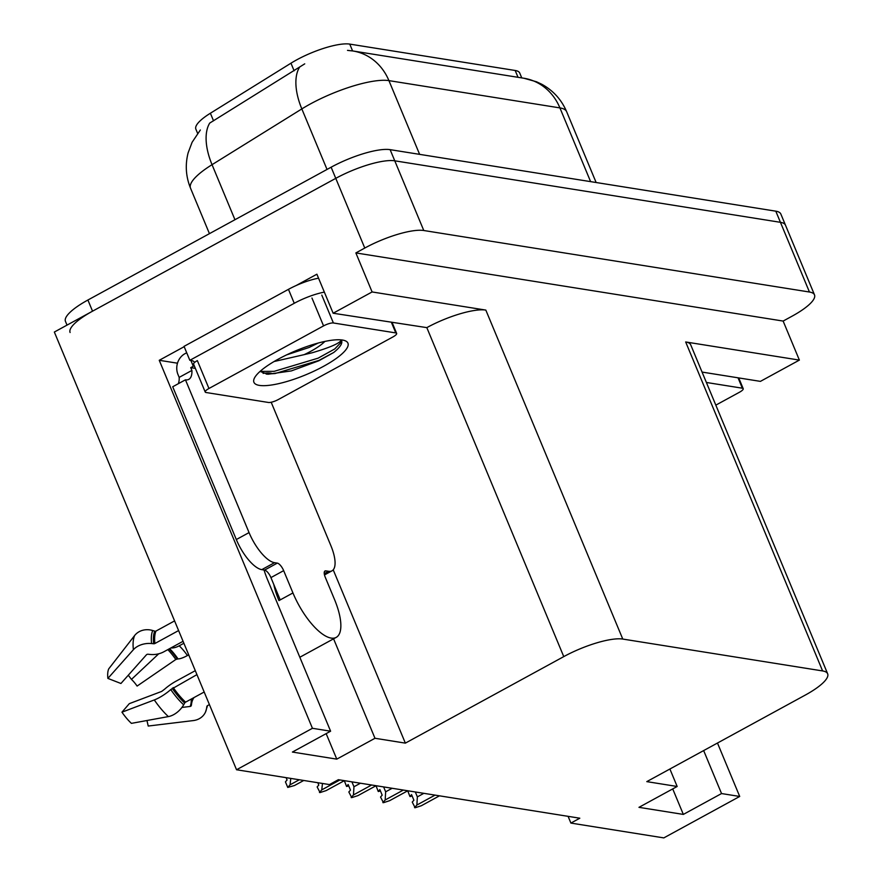 <?xml version="1.0" encoding="UTF-8"?>
<svg xmlns="http://www.w3.org/2000/svg" width="882" height="882" viewBox="0 0 882 882"><rect width="100%" height="100%" fill="white"/><g stroke="black" fill="none" stroke-linecap="round" stroke-linejoin="round"><path stroke-width="1.32" d="M264.049 569.993A49.976 18.489 61.4 0 0 267.709 580.091L330.607 731.2L312.437 728.3L236.541 769.754L54.342 332.04L335.766 178.351A46.856 11.973 -22.6 0 1 394.761 160.811L780.438 222.319A46.856 11.973 -22.6 0 1 785.487 225.175A46.856 11.973 -22.6 0 0 780.438 222.319L394.761 160.811A46.856 11.973 -22.6 0 0 335.766 178.351L92.544 311.181A46.856 11.973 -22.6 0 0 70.097 332.503M177.48 363.197L159.245 360.297L184.173 346.681M296.143 285.536L316.892 274.203L333.142 313.231L426.822 327.63A46.856 11.973 157.4 0 1 485.828 310.089L372.105 291.953L333.142 313.231M702.061 372.072L760.416 381.377L799.379 360.099L685.667 341.962A46.856 11.973 157.4 0 1 690.716 344.818L827.658 673.804A46.856 11.973 157.4 0 0 822.608 670.937L622.769 639.064A46.856 11.973 157.4 0 0 563.763 656.616L405.356 743.129L333.22 569.827M783.139 321.07L355.865 252.925L364.773 248.051A46.856 11.973 -22.6 0 1 423.779 230.511L809.444 292.019A46.856 11.973 -22.6 0 1 814.505 294.875A46.856 11.973 -22.6 0 1 792.047 316.197L783.139 321.07L799.379 360.099M568.096 816.346L570.897 823.082L663.815 837.9L739.711 796.457L717.474 743.03M312.437 728.3L159.245 360.297M372.105 291.953L355.865 252.925M236.541 769.754L329.46 784.572L338.368 779.699L579.816 818.209L570.897 823.082M669.901 769.016L677.167 786.479L646.793 781.628L805.2 695.126A46.856 11.973 157.4 0 0 827.658 673.804M405.356 743.129L374.982 738.278L333.583 638.822M739.711 796.457L721.542 793.557L703.66 750.582M330.607 731.2L292.405 752.059L336.781 759.137L374.982 738.278M677.167 786.479L638.965 807.339L683.341 814.417L721.542 793.557M197.612 133.347L195.859 129.125A42.171 10.771 -22.6 0 1 210.379 113.238L290.961 63.195A42.171 10.771 -22.6 0 1 349.746 44.1L515.187 70.483A42.171 10.771 -22.6 0 1 519.741 73.063L521.758 77.903M683.341 814.417L672.723 788.905M336.781 759.137L326.164 733.626M304.731 63.846L209.707 123.094A54.662 28.4 58.2 0 0 212.044 164.68A62.468 15.953 157.4 0 0 190.534 188.208L209.442 233.653M67.021 325.116L65.455 321.346A46.856 11.973 -22.6 0 1 87.902 300.023L331.125 167.205A46.856 11.973 -22.6 0 1 390.12 149.653L775.796 211.173A46.856 11.973 -22.6 0 1 780.846 214.028L814.505 294.875M303.75 780.471L294.5 785.52L287.764 787.439L285.437 781.86L287.08 779.986L286.11 777.659M290.762 778.398L290.057 784.815L299.307 779.765M287.764 787.439L290.057 784.815M344.366 780.658L326.197 790.581L320.034 792.576L317.145 786.92L318.788 785.046L317.807 782.709M322.47 783.459L321.765 789.875L339.923 779.953M319.46 792.488L321.765 789.875M346.88 786.303L348.754 785.95M348.599 785.564L346.946 786.468M376.063 785.719L357.905 795.63L351.731 797.637L348.842 791.97L350.485 790.107L348.158 784.528L346.527 786.391L348.533 785.399M346.527 786.391L344.322 780.68M351.918 781.86L353.958 786.755L360.429 783.227M353.958 786.755L353.462 794.925L371.631 785.002M351.168 797.548L353.462 794.925M378.576 791.363L380.462 791M380.296 790.614L378.654 791.518M407.771 790.768L389.601 800.691L383.438 802.697L380.55 797.03L382.182 795.156L379.866 789.577L378.224 791.452L380.23 790.459M378.224 791.452L376.03 785.741M383.615 786.92L385.655 791.816L392.137 788.276M385.655 791.816L385.169 799.985L403.328 790.063M382.865 802.609L385.169 799.985M410.284 796.413L412.159 796.06M412.004 795.674L410.351 796.578M439.468 795.829L421.309 805.751L415.135 807.747L412.247 802.08L413.89 800.217L411.563 794.638L409.932 796.512L411.938 795.52M409.932 796.512L407.727 790.79M415.323 791.981L417.362 796.876L423.834 793.337M417.362 796.876L416.866 805.034L435.035 795.123M414.573 807.658L416.866 805.034M706.383 382.468L742.368 388.201A7.806 1.996 -22.6 0 1 743.206 388.675A7.806 1.996 -22.6 0 1 739.469 392.236L715.831 405.136M273.773 584.435A46.856 17.331 -118.6 0 0 278.944 600.598L280.211 599.903L270.928 577.6A7.806 2.889 61.4 0 0 264.567 570.081L277.301 563.124A7.806 2.889 -118.6 0 1 283.662 570.643L292.945 592.947A46.856 17.331 61.4 0 0 331.158 638.083A46.856 17.331 61.4 0 0 336.207 637.388A46.856 17.331 61.4 0 0 334.554 599.584L325.271 577.28A7.806 2.889 -118.6 0 1 324.995 570.985A7.806 2.889 -118.6 0 1 325.833 570.863L324.444 571.624M146.952 720.517L148.22 726.04L193.367 720.572A17.177 15.358 -156.1 0 0 205.528 711.995A17.177 15.358 -156.1 0 0 206.553 708.466L206.84 706.581A1.566 1.4 23.9 0 1 207.502 705.644L209.42 704.597M178.605 630.564L154.901 643.507A1.566 1.069 -6.5 0 1 153.655 643.75L151.594 643.54A17.177 11.808 173.5 0 0 133.38 649.714L107.891 678.401A35.919 13.285 61.4 0 1 108.729 668.865L134.637 635.525A17.177 15.358 23.9 0 1 152.74 630.542L154.769 631.159A1.566 1.4 -156.1 0 0 155.993 631.06L174.581 620.906M195.297 670.662L176.08 681.158A17.177 4.355 -34.6 0 0 164.614 689.195L161.671 691.422L129.323 703.649L121.948 712.182L154.295 699.955A17.177 4.355 -34.6 0 0 170.755 689.57L196.94 674.62M204.183 692.006L185.595 702.149A1.566 0.97 -47.2 0 0 184.691 703.042L183.665 704.817A17.177 10.727 132.8 0 1 168.374 716.592L131.418 723.361A35.919 13.285 61.4 0 1 121.948 712.182M188.715 654.852L187.425 655.547A17.177 4.355 145.4 0 1 178.032 658.898L175.816 659.493L137.107 686.075A21.433 7.927 61.4 0 0 131.462 679.405L158.727 653.794M170.854 647.961A17.177 10.727 -47.2 0 0 179.189 645.822L183.886 643.254M107.891 678.401L120.933 683.495L146.434 654.808A1.566 1.069 -6.5 0 1 148.088 654.246L150.149 654.455A17.177 11.808 173.5 0 0 163.854 651.787L183.07 641.291M194.007 697.552A17.177 15.358 -156.1 0 0 192.662 699.933A17.177 15.358 -156.1 0 0 191.637 703.461L191.35 705.346A1.566 1.4 23.9 0 1 190.148 706.449L181.912 707.441M128.298 675.215L131.462 679.405M178.296 383.714A31.234 11.554 61.4 0 0 179.178 377.386L178.01 374.596A15.622 13.947 99.1 0 1 184.955 353.693L186.686 352.745M264.567 570.081L261.789 569.64A31.234 11.554 -118.6 0 1 236.321 539.541L172.718 386.768L185.452 379.811A31.234 11.554 -118.6 0 0 188.825 379.348A31.234 11.554 -118.6 0 0 191.912 370.429L190.744 367.64L195.363 368.378M271.182 402.247L330.871 545.638A31.234 11.554 -118.6 0 1 331.974 570.841A31.234 11.554 -118.6 0 1 328.611 571.304L325.833 570.863M277.301 563.124L274.523 562.683A31.234 11.554 -118.6 0 1 249.055 532.596L185.452 379.811M318.556 278.183A31.234 7.982 157.4 0 0 288.458 289.34L184.04 346.361L189.839 360.308A31.234 7.982 -22.6 0 1 194.437 362.348A31.234 7.982 -22.6 0 1 194.503 362.535M288.458 289.34L294.257 303.287A31.234 7.982 -22.6 0 1 324.356 292.129M263.09 373.384A31.234 7.982 -22.6 0 1 271.656 373.362M191.912 370.429L179.178 377.386M190.865 360.407L193.29 366.25L190.744 367.64M194.018 365.137A31.234 7.982 -22.6 0 1 193.29 366.25M294.257 303.287L189.839 360.308M323.54 366.328A50.924 13.01 -22.6 0 1 273.585 384.673A50.924 13.01 -22.6 0 1 254.27 378.422A50.924 13.01 -22.6 0 1 278.326 359.117A50.924 13.01 -22.6 0 1 344.95 340.673A50.924 13.01 -22.6 0 1 323.54 366.328M260.036 371.421L267.852 374.266L291.347 370.914L318.832 360.771L333.738 352.469C340.529 346.979 343.054 342.844 341.29 340.066C339.779 343.252 330.055 347.497 312.085 352.789L304.147 354.652A35.302 9.018 157.4 0 0 310.806 351.279A35.302 9.018 157.4 0 0 324.863 341.433M341.621 340.673L341.29 340.066M274.082 361.521L304.147 354.652M286.562 354.895L309.207 347.442L318.27 343.01M323.562 325.899A7.806 1.996 -22.6 0 1 333.396 322.977L395.798 332.922A7.806 1.996 -22.6 0 1 396.646 333.407A7.806 1.996 -22.6 0 1 392.898 336.957L278.293 399.546A7.806 1.996 -22.6 0 1 268.459 402.468L206.057 392.512A7.806 1.996 -22.6 0 1 205.219 392.038A7.806 1.996 -22.6 0 1 208.957 388.488L323.562 325.899L311.952 298.017M205.219 392.038L193.61 364.156A7.806 1.996 -22.6 0 1 197.347 360.606L208.957 388.488M266.232 374.1L275.085 373.549L319.041 360.374L333.738 352.469M260.069 371.399L274.159 371.344L318.115 358.169L334.763 348.952L341.632 341.731L341.577 340.573M809.444 292.019L775.796 211.173M423.779 230.511L390.12 149.653M364.773 248.051L331.125 167.205M622.769 639.064L485.828 310.089M822.608 670.937L685.667 341.962M563.763 656.616L426.822 327.63M210.379 113.238L213.543 120.834M290.961 63.195L294.114 70.792M349.746 44.1L352.591 50.924M515.187 70.483L518.032 77.318M347.508 50.384L352.965 50.991A54.662 48.83 99.1 0 1 388.929 80.626A62.468 15.953 157.4 0 0 310.255 104.021A62.468 15.953 157.4 0 0 301.831 108.916L212.044 164.68L234.954 219.717M299.582 67.175A54.662 28.4 58.2 0 0 301.831 108.916L327.024 169.432M590.609 181.637L559.916 107.902A54.662 48.83 -80.9 0 0 523.963 78.255L536.51 81.772L541.746 84.242C553.19 90.515 561.492 99.666 566.652 111.705A62.468 15.953 157.4 0 0 559.916 107.902L388.929 80.626L419.623 154.361M87.902 300.023L92.544 311.181M742.368 388.201L738.036 377.805M292.945 592.947L280.211 599.903M155.993 631.06A46.856 17.331 61.4 0 0 154.901 643.507M173.236 687.563A46.856 17.331 61.4 0 0 185.595 702.149M187.425 655.547A31.234 11.554 61.4 0 0 179.189 645.822M192.474 700.429L192.519 700.187A36.945 13.671 61.4 0 0 192.695 698.279M178.032 658.898A36.945 13.671 61.4 0 0 169.598 648.645M192.419 700.517A38.521 14.255 61.4 0 0 192.463 698.401M177.172 658.887A38.521 14.255 61.4 0 0 169.09 648.92M190.148 706.449A38.929 14.399 61.4 0 0 191.273 699.051M175.816 659.493A38.929 14.399 61.4 0 0 167.834 649.615M154.295 699.955A53.427 19.768 61.4 0 0 168.374 716.592M134.637 635.525A53.427 19.768 61.4 0 0 133.38 649.714M170.755 689.57A48.951 18.114 61.4 0 0 183.665 704.817M206.553 708.466A48.951 18.114 61.4 0 0 207.457 705.677M152.74 630.542A48.951 18.114 61.4 0 0 151.594 643.54M172.199 688.291A47.374 17.53 61.4 0 0 184.691 703.042M206.84 706.581A47.374 17.53 61.4 0 0 207.072 706.03M154.769 631.159A47.374 17.53 61.4 0 0 153.655 643.75M324.256 573.686L328.611 571.304M274.523 562.683L261.789 569.64M249.055 532.596L236.321 539.541M283.662 570.643L270.928 577.6M333.396 322.977L321.787 295.095M395.798 332.922L391.476 322.536M200.335 130.007L192.089 142.3L188.12 152.873C185.055 164.89 185.859 176.676 190.534 188.208M352.965 50.991L523.963 78.255M566.652 111.705L596.133 182.508M743.206 388.675L738.73 377.915M336.207 637.388L299.825 657.255M207.479 705.666L205.528 711.995M331.974 570.841L324.488 574.932M396.646 333.407L392.17 322.647"/></g></svg>
